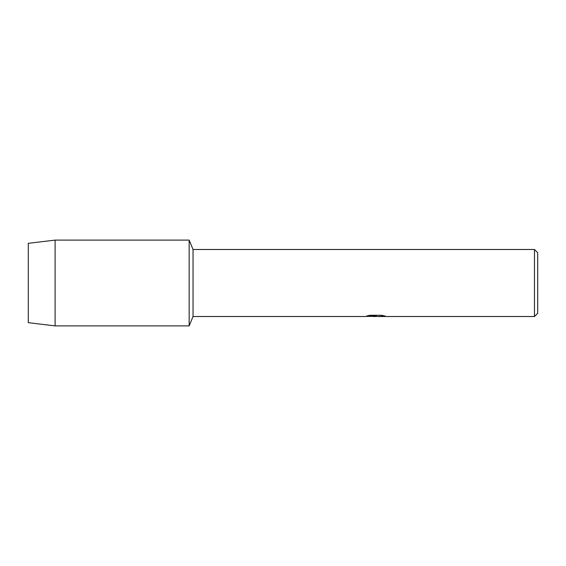 <?xml version="1.0" encoding="UTF-8"?>
<svg xmlns="http://www.w3.org/2000/svg" width="566" height="566" viewBox="0 0 566 566"><rect width="100%" height="100%" fill="white"/><g stroke="black" fill="none" stroke-linecap="round" stroke-linejoin="round"><path stroke-width="0.85" d="M366.931 315.941L376.369 315.998L364.9 316.514L193.034 316.514L189.164 325.896L55.107 325.896L28.3 322.677L28.3 243.323L55.107 240.104L189.164 240.104L193.034 249.486L534.481 249.486L537.7 252.705L537.7 313.295L534.481 316.514L378.357 316.514L384.937 316.005M193.034 316.514L193.034 249.486M189.164 325.896L189.164 240.104L189.164 325.896M375.64 316.458L372.803 316.458M375.159 316.514L373.737 316.514M534.481 316.514L534.481 249.486M376.369 315.998L366.726 315.998L369.867 315.29L381.76 315.29L385.213 316.083L378.244 316.5M365.098 316.458L375.626 316.295M375.152 316.458L378.244 316.458M55.107 325.896L55.107 240.104M28.3 322.677L28.3 243.323"/></g></svg>
